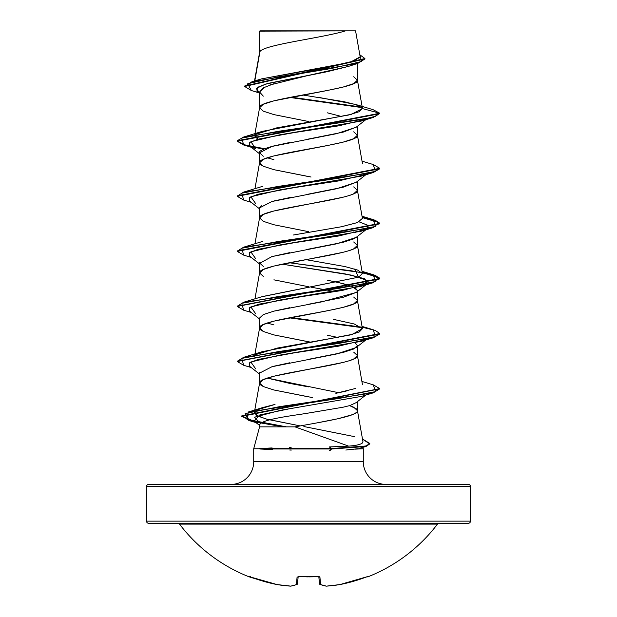 <?xml version="1.0" encoding="UTF-8"?>
<svg xmlns="http://www.w3.org/2000/svg" width="617" height="617" viewBox="0 0 617 617"><rect width="100%" height="100%" fill="white"/><g stroke="black" fill="none" stroke-linecap="round" stroke-linejoin="round"><path stroke-width="0.93" d="M249.738 576.694L249.037 576.802A161.986 161.986 0 0 1 179.524 524.126A2.136 2.136 0 0 0 177.819 523.285A2.136 2.136 0 0 1 179.524 524.126L437.476 524.126A2.136 2.136 0 0 1 439.181 523.285A2.136 2.136 0 0 0 437.476 524.126A161.986 161.986 0 0 1 367.963 576.802A1.072 1.072 0 0 1 367.076 576.756A1.072 1.072 0 0 0 367.963 576.802A161.986 161.986 0 0 0 437.476 524.126L179.524 524.126A161.986 161.986 0 0 0 249.037 576.802L263.976 581.422L277.126 584.584A161.716 148.844 -77.1 0 0 290.669 586.135A161.716 61.654 -84.6 0 0 296.422 584.584L297.07 577.18L299.214 576.556L319.282 576.694L319.93 577.18L320.578 584.584A161.716 61.654 84.6 0 0 326.331 586.135A161.716 148.844 77.1 0 0 339.874 584.584L353.024 581.422L367.262 576.694M468.349 484.407A2.136 2.136 0 0 1 470.486 486.543L470.486 521.141A2.136 2.136 0 0 1 468.349 523.285L148.651 523.285L468.349 523.285A2.136 2.136 0 0 0 470.486 521.141L146.514 521.141A2.136 2.136 0 0 0 148.651 523.285A2.136 2.136 0 0 1 146.514 521.141L470.486 521.141L470.486 486.543A2.136 2.136 0 0 0 468.349 484.407L148.651 484.407A2.136 2.136 0 0 0 146.514 486.543L470.486 486.543L146.514 486.543L146.514 521.141L146.514 486.543A2.136 2.136 0 0 1 148.651 484.407L468.349 484.407L148.651 484.407M355.338 449.13L363.29 448.767L363.29 461.732L253.71 461.732A22.675 22.675 0 0 1 231.036 484.407A22.675 22.675 0 0 0 253.71 461.732L253.71 448.767L259.88 448.767L253.71 448.767L259.58 426.864L294.965 426.864L348.682 446.137L329.362 446.939L348.682 446.137L294.965 426.864L259.58 426.864L253.71 448.767L253.71 461.732L363.29 461.732A22.675 22.675 0 0 0 385.964 484.407A22.675 22.675 0 0 1 363.29 461.732L363.29 448.767L357.482 448.767L345.828 450.04M272.367 449.554L259.88 448.999L259.672 448.544L272.136 447.942M289.543 447.418L291.124 447.387M329.733 450.472L330.218 450.472M291.309 450.063L289.774 450.032M259.58 424.704L259.58 426.864L259.58 424.704C261.623 418.982 297.224 415.094 308.539 413.035L343.145 407.197L349.962 405.539L356.132 402.646L365.804 395.057M317.377 422.807L337.915 418.75L352.276 414.693C355.924 413.143 357.636 411.794 357.42 410.637L357.42 408.894M259.965 51.55L259.58 31.135L259.58 52.514L259.58 31.135L259.965 51.55L254.79 80.912L259.965 51.55C264.037 44.648 323.748 37.753 345.52 30.85C323.748 37.753 264.037 44.648 259.965 51.55L259.58 52.653L259.965 51.55M273.886 83.704L263.297 87.853L259.58 92.01L259.58 107.728L263.305 104.281L273.909 100.841L327.218 90.514L343.091 87.074L353.695 83.627L357.42 80.187L357.42 63.512L357.42 80.187L353.695 76.747M348.528 66.374L327.265 71.68L265.433 84.12L256.186 88.486L259.58 92.859M356.341 127.11L343.075 132.154L308.508 139.033M289.789 142.473L273.909 145.913C263.49 148.728 258.708 151.026 259.58 152.8L259.58 162.664L259.58 152.8L263.305 156.24M308.5 176.57L273.909 169.683L263.305 166.243L259.58 162.803L263.305 159.356L273.909 155.916L327.218 145.589L343.091 142.149L353.695 138.702L357.42 135.262L357.42 126.261L357.42 135.262L353.695 131.822M356.341 182.192L343.106 187.221L308.492 194.108M291.409 197.232L273.894 200.995M261.246 205.577L259.58 207.875L259.58 217.739L259.58 207.875L271.981 201.489L336.666 188.725L356.14 182.347L365.812 174.758M308.5 231.645L273.909 224.758L263.305 221.318L259.58 217.878L263.305 214.431L273.909 210.991L343.091 197.224M350.711 194.98L353.695 193.777L357.42 190.337L357.42 181.336L357.42 190.337L353.695 186.897M356.24 237.344L353.695 238.856L343.075 242.304L306.402 249.553M289.774 252.623L271.58 256.68M259.757 262.202L259.58 272.807L259.58 262.95L263.312 266.397M263.305 276.393L259.58 272.953L263.305 269.506L273.909 266.066L343.091 252.299M350.711 250.055L353.695 248.852L357.42 245.412L357.42 236.411L357.42 245.412L353.695 241.972M356.333 292.342L343.098 297.371L308.523 304.25M289.805 307.69L273.917 311.138L263.305 314.585L259.58 318.025L259.58 328.02L263.305 324.581L273.909 321.141L327.218 310.814L343.091 307.374L353.695 303.926L357.42 300.487L357.42 291.486L357.42 300.487L353.695 297.047M355.261 342.936L357.42 345.559L353.703 348.998L343.106 352.446L308.492 359.333M289.766 362.773L273.894 366.22M259.664 372.575L259.58 383.095L263.305 379.656L273.909 376.216L343.091 362.449M350.711 360.205L353.695 359.001L357.42 355.562L357.42 346.561L357.42 355.562L353.695 352.122M327.218 69.86L326.393 69.706M325.074 69.451L319.182 68.34L325.074 69.451M308.5 121.495L273.909 114.608L263.305 111.168L259.58 107.728L259.58 92.01L263.297 96.159M327.203 112.788L341.749 116.544M267.323 157.798L273.894 159.68M355.253 232.794L353.695 231.969M327.203 280.157L343.075 283.596L353.086 286.758M355.261 287.861L357.42 290.484L352.376 286.473L338.293 282.455M334.846 291.702L327.828 290.275L334.838 291.702M326.393 289.998L311.037 287.175L326.393 289.998M308.5 286.72L273.909 279.833M308.5 341.795L273.909 334.908L263.305 331.468L259.58 328.02L259.58 318.025M267.315 323.023L273.894 324.904M327.211 335.232L338.309 337.538M308.5 396.87L273.909 389.983L263.305 386.543L259.58 383.095L259.58 373.1L271.981 366.714L336.666 353.95L356.14 347.572L357.42 345.559L355.253 342.944M338.802 392.72L267.323 378.098L289.797 383.427L308.531 386.874M357.42 401.636L357.42 410.637L353.695 407.197L349.646 405.624L356.479 408.917L357.42 410.637C358.577 416.043 324.75 421.457 294.965 426.864M257.49 80.326L260.251 79.277M261.284 78.945L350.117 62.34L360.174 56.803L355.569 30.85L259.942 30.85M266.745 30.85L343.16 30.85M258.739 92.789L251.304 90.491L247.756 83.719L277.982 76.948L357.767 63.404L348.25 66.466L308.5 75.382L270.231 84.891M362.086 107.62L289.666 97.417L362.086 107.62M357.767 63.404L364.917 58.985L244.633 86.48L251.335 90.506M259.58 31.922L259.58 31.135L259.58 31.922M243.754 145.01L237.229 141.231L379.771 113.69L379.771 113.235L373.023 109.649M361.516 107.057L291.054 97.154L361.516 107.057M244.633 86.018L364.917 58.53L359.811 54.751L361.662 61.499L332.571 68.248L251.998 81.752L244.633 86.48M251.998 81.752L261.407 78.907L329.277 66.659M334.784 65.672L353.556 61.322L360.197 56.972M355.6 104.45L373.054 109.664L379.771 113.235L362.464 108.592L355.6 104.45L319.49 97.532M302.677 95.003L344.031 101.682L357.343 105.021L362.449 108.361L357.42 80.187C360.444 89.365 256.556 98.543 259.58 107.728L254.806 134.483M362.441 163.42L357.42 135.262C360.444 144.44 256.556 153.618 259.58 162.803L260.521 164.523L263.305 166.243L273.909 169.683L311.045 177.025M362.426 218.372L357.49 222.544L341.687 226.709L293.114 235.046L341.394 226.763L357.251 222.621L362.441 218.487L357.42 190.337C360.444 199.515 256.556 208.693 259.58 217.878M261.6 296.816L358.531 277.187L362.441 273.57L357.42 245.412C360.444 254.59 256.556 263.767 259.58 272.953M255.693 354.613L277.041 348.127L349.361 335.139L359.349 331.892L362.441 328.645L357.42 300.487C360.444 309.665 256.556 318.842 259.58 328.02L260.521 329.748L263.305 331.468L273.909 334.908L311.053 342.25M254.806 354.775L259.58 328.02M362.403 384.391L357.42 355.562C360.444 364.74 256.556 373.917 259.58 383.095L260.521 384.823L263.305 386.543L273.909 389.983L312.403 397.572M254.713 410.39L259.58 383.095M353.001 445.698L348.682 446.137C356.256 445.528 360.86 444.456 362.48 442.913L362.943 441.587L357.397 410.359M300.201 425.9L267.408 419.359L257.49 415.974L254.335 412.511L255.793 410.613L255.816 414.986L265.996 418.989L300.194 425.9M256.857 409.935L275.028 404.413L262.819 407.536L256.873 409.935M355.415 388.502L335.856 393.322L346.222 391.078M254.721 355.253L254.559 356.179L255.076 355.184M362.441 328.645L354.227 323.987L333.427 319.336M362.441 273.57L357.636 270.084L345.173 266.606L305.932 259.641M257.883 139.234L254.559 135.879L255.076 134.892L257.875 139.234M255.685 134.321L276.686 127.881L348.574 115.024L358.87 111.808L362.464 108.584L351.489 114.284L262.341 131.359L255.685 134.321M363.29 448.767L362.904 447.348M362.811 439.235L369.784 443.438L366.066 445.991L331.661 448.544L329.547 450.472L331.661 448.999L366.066 446.446L369.784 443.893L365.966 446.477L331.661 448.999L259.88 448.999L270.986 449.508M357.482 448.767L358.107 448.644M260.929 424.11L254.543 417.192L280.619 410.274L361.284 396.43L289.496 408.77L259.788 414.94L254.057 421.118L259.58 425.422M255.723 368.897L250.857 362.009L279.771 355.122L361.284 341.355L366.128 339.504L338.509 346.168L294.348 352.839L257.991 359.503L249.515 362.835L249.461 366.174L259.58 374.103M255.716 313.814L250.857 306.934L279.763 300.047L361.277 286.28L368.071 280.75L351.937 275.221L282.154 264.161L344.988 273.863L364.632 278.707L367.539 283.558L342.304 290.445L297.271 297.325L258.816 304.212L249.661 307.652L249.461 311.091L259.58 319.028M255.716 258.739L250.864 251.859L279.771 244.972L361.284 231.205L366.128 229.354L338.517 236.018L294.355 242.689L257.999 249.353L249.515 252.685L249.461 256.016L259.58 263.953M367.323 228.645L367.609 225.244L359.117 221.842L367.508 225.166L367.323 228.645M255.723 203.672L250.857 196.784L279.763 189.897L361.284 176.13L373.27 172.536L278.761 186.311L241.671 193.19L243.723 200.078L251.196 202.299M255.716 148.589L250.864 141.709L279.763 134.822L361.277 121.055L373.277 117.461L278.776 131.228L241.679 138.115L243.723 145.003L255.716 148.589M237.229 140.776L243.73 136.997L364.022 119.174L375.722 116.204L379.771 113.235L373.277 117.461M250.872 146.746L263.914 149.075L250.872 146.746M243.761 200.085L237.229 196.306L379.771 168.765L373.27 172.536M379.748 223.616L374.928 220.593L362.279 217.57L379.046 222.59L373.277 227.611L278.768 241.378L241.671 248.265L243.73 255.153L251.188 257.374M243.754 310.235L237.229 306.456L379.771 278.915L372.313 274.873L351.52 270.824L289.172 262.742L362.665 272.714L379.093 277.704L373.27 282.686L278.768 296.453L241.679 303.34L243.723 310.22L251.196 312.449M289.172 317.817L361.924 327.65L289.172 317.817M243.761 365.31L237.229 361.523L379.771 333.99L373.277 337.761L278.761 351.528L241.671 358.415L243.73 365.303L251.188 367.524M283.28 426.864L253.225 421.619L241.733 416.375L379.748 388.833L373.277 392.836L279.563 406.642L245.196 413.544L248.767 420.447L255.962 422.599M362.464 108.592L379.771 113.235L237.229 140.769L237.229 141.231M237.252 141L244.887 144.872L264.708 148.743L244.887 144.872L237.252 141M373.246 164.523L379.771 168.31L237.229 195.844L237.229 196.306M237.252 251.15L243.723 247.147L338.232 233.38L375.329 226.493L373.27 219.606L362.194 217.091L375.236 220.238L379.771 223.385L237.229 250.918L237.229 251.381L379.771 223.84L379.771 223.385M362.194 272.166L375.229 275.313L379.771 278.452L237.252 306.225L243.73 302.222L338.232 288.455L375.321 281.568L373.277 274.688L362.194 272.166M361.315 327.079L290.607 317.539L361.307 327.079M362.194 327.241L375.236 330.388L379.771 333.535L237.252 361.3L243.723 357.297L338.224 343.53L375.329 336.643L373.277 329.756L362.048 326.401M373.239 384.823L379.771 388.61L241.733 415.912L254.212 421.388L286.465 426.864L247.016 419.437L248.304 412.009L339.134 398.42L375.583 391.625L373.27 384.831L362.048 381.476M243.761 255.16L237.229 251.381M354.636 269.043L358.531 277.187L262.348 296.584L243.73 302.222M362.426 328.529L352.484 334.314L262.348 351.659L255.685 354.613M303.88 426.532L354.466 436.635M362.495 442.898L361.647 443.546M270.724 447.996L259.672 448.544L331.661 448.544L259.672 448.544L259.88 448.999L331.661 448.999L329.362 446.939L331.661 448.544L365.218 446.214L369.691 443.893L362.503 439.142M237.252 196.075L243.723 192.072L338.224 178.305L375.321 171.418L373.277 164.538L362.048 161.176M259.58 152.8L271.981 146.422L336.651 133.658L356.132 127.272L365.804 119.683M366.136 119.204L338.517 125.868L294.363 132.539L257.999 139.203L249.515 142.535L249.461 145.867L259.58 153.803M366.128 174.279L338.509 180.943L294.348 187.614L257.991 194.278L249.515 197.61L249.461 200.949L259.58 208.878M273.786 311.169L321.843 301.836L356.14 292.497L367.539 283.558M259.626 263.328L271.981 256.564L336.658 243.808L356.14 237.422L367.539 228.483M353.618 30.85L259.58 31.135M266.691 30.85L264.199 30.85M259.58 93.452L256.957 91.37L257.405 87.375L268.11 83.372L308.5 75.382M264.932 87.012L259.58 92.01M148.651 523.285L468.349 523.285M339.805 584.6A1.072 0.416 -99.4 0 0 339.836 584.592L339.844 584.592A1.072 0.416 -99.4 0 0 339.874 584.584L367.485 576.625A1.072 1.064 -22.5 0 0 367.863 576.556A1.072 1.064 157.5 0 1 367.493 576.633L365.866 577.18A161.978 161.361 180 0 1 339.874 584.584A161.716 148.844 -102.9 0 1 326.331 586.135A161.716 61.654 -95.4 0 1 320.578 584.584L319.436 583.636L318.827 576.702L319.513 583.636M298.173 576.702L297.487 583.636L298.173 576.702M326.246 586.15L326.285 586.15A1.072 0.416 86.3 0 0 326.285 586.15L326.331 586.135A1.072 0.416 86.3 0 1 326.277 586.15L326.046 586.135A1.072 0.987 -81.3 0 0 326.331 586.135L320.578 584.584A1.072 0.972 111 0 1 320.1 584.53L319.436 583.636A1.072 1.049 -5 0 0 320.578 584.584L319.93 577.18A1.072 1.003 175 0 1 318.958 576.741M313.706 576.802L319.043 576.779L318.788 576.278M318.881 576.602A1.072 1.003 -5 0 0 319.93 577.18L317.786 576.556A161.963 149.63 180 0 1 299.214 576.556L299.23 576.556M319.83 584.361L319.436 583.636M307.536 576.88L299.214 576.556L297.07 577.18L296.422 584.584A161.716 61.654 95.4 0 1 290.669 586.135A1.072 0.416 93.7 0 0 290.723 586.15L290.723 586.15A1.072 0.416 -86.3 0 1 290.669 586.135A161.716 148.844 102.9 0 1 277.126 584.584A1.072 0.416 99.4 0 0 277.164 584.592A1.072 0.416 -80.6 0 1 277.126 584.584A161.978 161.361 180 0 1 251.134 577.18L249.507 576.625A1.072 1.064 -157.5 0 1 249.137 576.556A1.072 1.064 22.5 0 0 249.507 576.633L249.445 576.617M298.042 576.741A1.072 1.003 -175 0 1 297.07 577.18A1.072 1.003 5 0 0 298.119 576.602M297.564 583.636L296.885 584.538A1.072 0.972 -111 0 1 296.422 584.584A1.072 1.049 5 0 0 297.564 583.636L296.422 584.584L297.17 584.361M251.134 577.188L277.156 584.592A1.072 0.416 99.4 0 0 277.195 584.6M296.885 584.538L290.715 586.15A1.072 0.416 93.7 0 0 290.754 586.15M364.917 58.985L364.917 58.53M259.603 52.376L254.52 80.997M254.721 134.953L254.559 135.879M259.603 162.518L254.952 188.709M259.603 217.593L254.952 243.784M259.603 272.668L254.952 298.859M254.628 410.868L254.335 412.511M359.711 448.258L365.966 446.477M361.284 396.43L373.277 392.836M361.284 341.355L373.277 337.761M361.277 286.28L373.27 282.686M361.284 231.205L373.277 227.611M379.771 168.31L379.771 168.765M379.771 278.452L379.771 278.915M237.229 305.993L237.229 306.456M379.771 333.535L379.771 333.99M237.229 361.068L237.229 361.523M379.771 388.61L379.771 389.065M241.733 415.912L241.733 416.375M369.784 443.438L369.784 443.893M262.341 131.359L243.73 136.997M262.356 186.427L243.723 192.072M362.048 216.251L373.27 219.606M262.356 241.502L243.723 247.147M362.048 271.326L373.277 274.688M262.348 351.659L243.723 357.297M262.819 407.536L248.304 412.009M366.529 339.419L356.14 347.572M326.285 586.15L339.844 584.592M308.677 576.88L313.143 576.818M299.214 576.633L317.786 576.633M290.946 586.135L277.156 584.592M249.037 576.802L250.417 576.216M298.212 576.278L297.957 576.779"/></g></svg>
